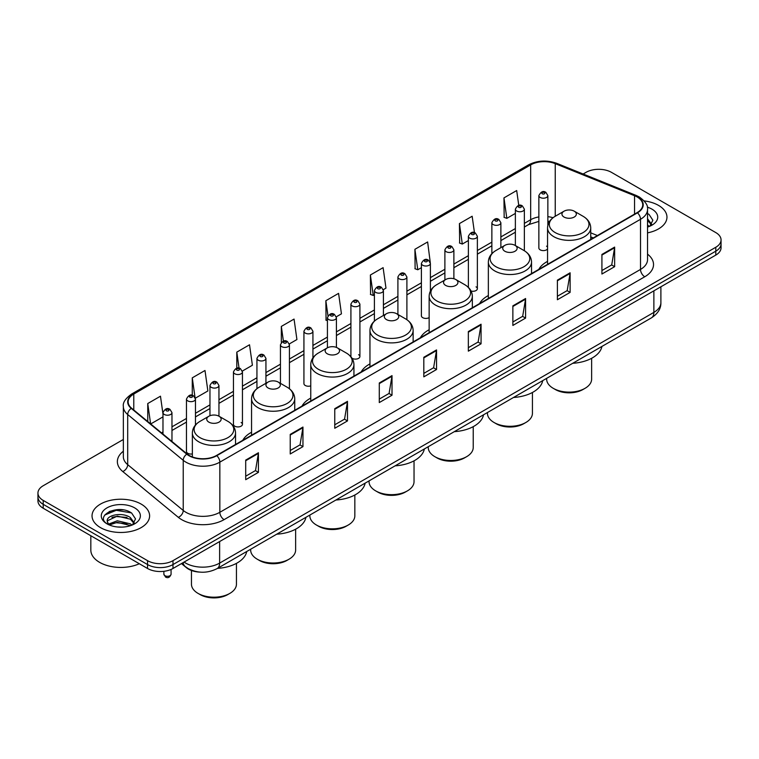 <?xml version="1.0" encoding="UTF-8"?>
<svg xmlns="http://www.w3.org/2000/svg" width="759" height="759" viewBox="0 0 759 759"><rect width="100%" height="100%" fill="white"/><g stroke="black" fill="none" stroke-linecap="round" stroke-linejoin="round"><path stroke-width="1.14" d="M251.552 432.26A31.783 18.349 0 0 0 242.785 440.286M310.754 398.086A31.783 18.349 0 0 0 301.987 406.112M369.956 363.903A31.783 18.349 0 0 0 361.189 371.929M429.148 329.729A31.783 18.349 0 0 0 420.382 337.755M488.35 295.545A31.783 18.349 0 0 0 479.584 303.572M547.552 261.371A31.783 18.349 0 0 0 538.786 269.398M430.391 291.086L430.391 263.43A4.497 2.6 180 0 1 427.611 265.83A4.497 2.6 180 0 1 422.716 265.261A4.497 2.6 180 0 1 421.397 263.43L421.397 315.82A4.497 2.6 0 0 0 422.716 317.66A4.497 2.6 0 0 0 429.148 317.613M351.977 358.182A4.497 2.6 0 0 0 352.233 358.352A4.497 2.6 0 0 0 357.138 358.912A4.497 2.6 0 0 0 359.908 356.512L359.908 304.122A4.497 2.6 180 0 1 357.138 306.513A4.497 2.6 180 0 1 352.233 305.953A4.497 2.6 180 0 1 350.914 304.122L350.914 356.512A4.497 2.6 0 0 0 350.943 356.796M312.926 357.868L312.926 331.247A4.497 2.6 180 0 1 310.146 333.647A4.497 2.6 180 0 1 305.251 333.078A4.497 2.6 180 0 1 303.932 331.247L303.932 383.637A4.497 2.6 0 0 0 305.251 385.477A4.497 2.6 0 0 0 310.754 385.857M242.444 424.328L242.444 371.938A4.497 2.6 180 0 1 239.673 374.339A4.497 2.6 180 0 1 234.768 373.77A4.497 2.6 180 0 1 233.449 371.938L233.449 424.328A4.497 2.6 0 0 0 234.768 426.169A4.497 2.6 0 0 0 239.673 426.729A4.497 2.6 0 0 0 242.444 424.328A4.497 2.6 0 0 0 241.125 422.497M195.461 425.021L195.461 399.063A4.497 2.6 180 0 1 192.682 401.464A4.497 2.6 180 0 1 187.786 400.894A4.497 2.6 180 0 1 186.467 399.063L186.467 451.453A4.497 2.6 0 0 0 187.786 453.294A4.497 2.6 0 0 0 192.359 453.929M547.856 225.3L547.856 195.613A4.497 2.6 180 0 1 545.076 198.004A4.497 2.6 180 0 1 540.18 197.444A4.497 2.6 180 0 1 538.862 195.613L538.862 248.003A4.497 2.6 0 0 0 540.18 249.844A4.497 2.6 0 0 0 547.552 248.943M593.177 237.994L590.73 237.007M471.083 291.077A4.497 2.6 0 0 0 477.373 288.695A4.497 2.6 0 0 0 476.054 286.855M359.908 356.512A4.497 2.6 0 0 0 358.59 354.671M547.552 247.064A4.497 2.6 0 0 0 546.537 246.163M199.93 572.115A17.988 10.389 180 0 1 186.448 567.704L181.458 563.586M123.224 509.906A23.984 13.852 0 0 0 109.182 511.575M123.356 439.47L43.216 485.732A17.988 10.389 0 0 0 37.95 493.075L37.95 500.912A17.988 10.389 0 0 0 43.216 508.255L147.54 568.482A17.988 10.389 0 0 0 172.986 568.482L715.784 255.1A17.988 10.389 0 0 0 721.05 247.757L721.05 243.838A17.988 10.389 0 0 1 715.784 251.182A17.988 10.389 0 0 0 721.05 243.838L721.05 239.92A17.988 10.389 0 0 0 715.784 232.577L611.46 172.35A17.988 10.389 0 0 0 586.014 172.35L583.149 174.01M37.95 493.075A17.988 10.389 0 0 0 43.216 500.418L147.54 560.654A17.988 10.389 0 0 0 172.986 560.654L172.986 564.563L715.784 251.182L172.986 564.563A17.988 10.389 0 0 1 147.54 564.563A17.988 10.389 0 0 0 172.986 564.563L172.986 568.482M43.216 500.418L43.216 504.337L147.54 564.563L43.216 504.337A17.988 10.389 0 0 1 37.95 496.993A17.988 10.389 0 0 0 43.216 504.337L43.216 508.255M658.537 205.404A28.785 16.622 0 0 0 644.154 200.898A28.785 16.622 0 0 1 658.537 205.404A28.785 16.622 0 0 1 666.962 217.159A28.785 16.622 0 0 0 658.537 205.404M141.174 504.099A28.785 16.622 0 0 0 109.808 500.494A28.785 16.622 0 0 0 92.038 515.845A28.785 16.622 0 0 0 100.463 527.6A28.785 16.622 0 0 0 131.838 531.205A28.785 16.622 0 0 0 149.608 515.845A28.785 16.622 0 0 0 141.174 504.099A28.785 16.622 0 0 0 109.808 500.494A28.785 16.622 0 0 0 92.038 515.845A28.785 16.622 0 0 0 100.463 527.6A28.785 16.622 0 0 0 131.838 531.205A28.785 16.622 0 0 0 149.608 515.845A28.785 16.622 0 0 0 141.174 504.099M637.114 196.951A19.193 11.081 180 0 1 642.74 204.788A19.193 11.081 180 0 1 637.114 212.624L216.448 455.495A19.193 11.081 180 0 1 187.16 454.015L131.62 408.228A19.193 11.081 180 0 1 128.148 401.872A19.193 11.081 180 0 1 133.774 394.035L530.664 164.893A19.193 11.081 180 0 1 555.237 163.65L634.552 195.718A19.193 11.081 180 0 1 637.114 196.951M637.456 196.761A19.668 11.357 0 0 0 634.828 195.49L555.512 163.422A19.668 11.357 0 0 0 530.323 164.694L133.432 393.836A19.668 11.357 0 0 0 131.231 408.38L186.761 454.176A19.668 11.357 0 0 0 216.789 455.694L637.456 212.824A19.668 11.357 0 0 0 637.456 196.761M245.707 460.096L245.707 479.688L258.43 472.345L258.43 452.753L245.707 460.096M245.707 476.206L255.508 470.552L258.383 453.408A4.801 2.77 -120 0 0 258.43 452.753M255.422 470.599L258.43 472.345M290.232 434.395L290.232 453.977L302.955 446.634L302.955 427.051L290.232 434.395M290.232 450.504L300.033 444.85L302.907 427.697A4.801 2.77 -120 0 0 302.955 427.051M299.947 444.897L302.955 446.634M334.757 408.684L334.757 428.275L347.48 420.922L347.48 401.34L334.757 408.684M334.757 424.793L344.558 419.139L347.432 401.995A4.801 2.77 -120 0 0 347.48 401.34M344.472 419.186L347.48 420.922M379.291 382.982L379.291 402.564L392.014 395.221L392.014 375.629L379.291 382.982M379.291 399.092L389.082 393.428L391.957 376.284A4.801 2.77 -120 0 0 392.014 375.629M388.997 393.485L392.014 395.221M601.915 254.445L601.915 274.027L614.638 266.684L614.638 247.102L601.915 254.445M601.915 270.555L611.716 264.9L614.591 247.747A4.801 2.77 -120 0 0 614.638 247.102M611.631 264.948L614.638 266.684M557.391 280.147L557.391 299.739L570.113 292.395L570.113 272.804L557.391 280.147M557.391 296.257L567.191 290.602L570.066 273.458A4.801 2.77 -120 0 0 570.113 272.804M567.106 290.65L570.113 292.395M512.866 305.858L512.866 325.44L525.589 318.097L525.589 298.515L512.866 305.858M512.866 321.968L522.666 316.313L525.541 299.16A4.801 2.77 -120 0 0 525.589 298.515M522.581 316.361L525.589 318.097M468.341 331.56L468.341 351.151L481.064 343.808L481.064 324.216L468.341 331.56M468.341 347.679L478.142 342.015L481.007 324.871A4.801 2.77 -120 0 0 481.064 324.216M478.056 342.072L481.064 343.808M423.816 357.271L423.816 376.853L436.539 369.51L436.539 349.927L423.816 357.271M423.816 373.381L433.617 367.726L436.482 350.573A4.801 2.77 -120 0 0 436.539 349.927M433.531 367.773L436.539 369.51M647.531 232.871A28.785 16.622 0 0 0 666.962 217.159A28.785 16.622 0 0 1 647.531 232.871M172.986 560.654L715.784 247.273A17.988 10.389 0 0 0 721.05 239.92M242.339 371.056L252.396 365.25L249.521 344.785L236.808 352.129L236.808 368.191M195.348 398.181L207.871 390.961L204.996 370.487L192.274 377.84L192.274 395.354M162.976 414.006L160.472 396.198L147.749 403.541L147.749 421.52M383.295 289.682L385.98 288.126L383.105 267.661L370.383 275.005L370.591 294.473M430.277 262.548L427.63 241.96L414.907 249.303L415.116 268.771M474.46 232.671L472.155 216.249L459.432 223.592L459.641 243.06M518.767 205.414L516.68 190.537L503.967 197.89L504.166 217.359M289.321 343.931L296.921 339.539L294.056 319.074L281.333 326.417L281.333 342.451M336.303 316.807L341.446 313.837L338.58 293.372L325.858 300.716L326.057 320.184M327.423 320.696L325.858 320.108M325.858 300.716L327.973 315.791M370.383 275.005L373.257 295.469L374.405 294.805M373.257 295.469L370.383 294.397M414.907 249.303L417.782 269.768L421.397 267.68M417.782 269.768L414.907 268.695M459.432 223.592L462.307 244.056L468.379 240.556M462.307 244.056L459.432 242.984M503.967 197.89L506.832 218.355L515.37 213.421M506.832 218.355L503.967 217.283M281.333 326.417L283.401 341.161M236.808 352.129L239.057 368.181M192.274 377.84L195.016 397.346M150.709 423.958L162.976 416.881M147.749 403.541L150.605 423.873M647.531 224.996L649.353 226.419M647.531 226.552L648.053 226.903M647.531 218.782L651.658 224.313M647.531 220.338L651.355 224.711M647.531 227.064A19.554 11.29 0 0 0 652 225.138A19.554 11.29 0 0 0 652 209.171A19.554 11.29 0 0 0 647.313 207.169M649.808 226.229L652.873 220.214L649.002 214.37M647.531 213.64L648.736 214.199M546.651 378.352L546.651 379.139A22.485 12.988 0 0 0 553.235 388.314L555.36 389.538A19.487 11.252 0 0 0 582.921 389.538L585.047 388.314A22.485 12.988 0 0 0 591.631 379.139L591.631 358.295M555.36 389.538L553.235 388.314A22.485 12.988 0 0 0 585.047 388.314M564.051 217.055A7.201 4.156 0 0 0 574.231 217.055A7.201 4.156 0 0 0 574.231 211.182L583.168 216.343A19.829 11.451 0 0 1 583.168 232.529A19.829 11.451 0 0 1 555.114 232.529A19.829 11.451 0 0 1 555.114 216.343C550.228 219.237 547.713 223.089 547.552 227.899A21.594 12.467 0 0 0 553.871 236.713A21.594 12.467 0 0 0 577.4 239.417A21.594 12.467 0 0 0 590.73 227.899C590.568 223.089 588.045 219.237 583.168 216.343L574.231 211.182A7.201 4.156 0 0 0 564.051 211.182A7.201 4.156 0 0 0 564.051 217.055M572.722 363.295A32.988 19.041 0 0 0 601.925 346.436M487.449 412.526L487.449 413.313A22.485 12.988 0 0 0 494.043 422.497L496.158 423.721A19.487 11.252 0 0 0 523.719 423.721L525.845 422.497A22.485 12.988 0 0 0 532.429 413.313L532.429 392.479M496.158 423.721L494.043 422.497A22.485 12.988 0 0 0 525.845 422.497M504.849 251.238A7.201 4.156 0 0 0 515.029 251.238A7.201 4.156 0 0 0 515.029 245.356L523.966 250.517A19.829 11.451 0 0 1 523.966 266.713A19.829 11.451 0 0 1 495.921 266.713A19.829 11.451 0 0 1 495.921 250.517C491.035 253.421 488.511 257.273 488.35 262.073A21.594 12.467 0 0 0 494.678 270.887A21.594 12.467 0 0 0 518.207 273.591A21.594 12.467 0 0 0 531.528 262.073C531.376 257.273 528.852 253.421 523.966 250.517L515.029 245.356A7.201 4.156 0 0 0 504.849 245.356A7.201 4.156 0 0 0 504.849 251.238M513.52 397.479A32.988 19.041 0 0 0 542.732 380.62M428.256 446.709L428.256 447.487A22.485 12.988 0 0 0 434.841 456.671L436.956 457.895A19.487 11.252 0 0 0 464.527 457.895L466.643 456.671A22.485 12.988 0 0 0 473.227 447.487L473.227 426.653M436.956 457.895L434.841 456.671A22.485 12.988 0 0 0 466.643 456.671M445.656 285.412A7.201 4.156 0 0 0 455.827 285.412A7.201 4.156 0 0 0 455.827 279.54L464.764 284.691A19.829 11.451 0 0 1 464.764 300.887A19.829 11.451 0 0 1 436.719 300.887A19.829 11.451 0 0 1 436.719 284.691C431.833 287.595 429.309 291.447 429.148 296.257A21.594 12.467 0 0 0 435.476 305.071A21.594 12.467 0 0 0 459.005 307.774A21.594 12.467 0 0 0 472.335 296.257C472.174 291.447 469.65 287.595 464.764 284.691L455.827 279.54A7.201 4.156 0 0 0 445.656 279.54A7.201 4.156 0 0 0 445.656 285.412M454.328 431.653A32.988 19.041 0 0 0 483.53 414.793M369.054 480.883L369.054 481.671A22.485 12.988 0 0 0 375.639 490.855L377.764 492.079A19.487 11.252 0 0 0 405.325 492.079L407.45 490.855A22.485 12.988 0 0 0 414.034 481.671L414.034 460.836M377.764 492.079L375.639 490.855A22.485 12.988 0 0 0 407.45 490.855M386.454 319.586A7.201 4.156 0 0 0 396.634 319.586A7.201 4.156 0 0 0 396.634 313.714L405.572 318.875A19.829 11.451 0 0 1 405.572 335.07A19.829 11.451 0 0 1 377.517 335.07A19.829 11.451 0 0 1 377.517 318.875C372.631 321.778 370.117 325.63 369.956 330.431A21.594 12.467 0 0 0 376.274 339.245A21.594 12.467 0 0 0 399.803 341.948A21.594 12.467 0 0 0 413.133 330.431C412.972 325.63 410.448 321.778 405.572 318.875L396.634 313.714A7.201 4.156 0 0 0 386.454 313.714A7.201 4.156 0 0 0 386.454 319.586M395.126 465.836A32.988 19.041 0 0 0 424.328 448.967M309.852 515.067L309.852 515.845A22.485 12.988 0 0 0 316.446 525.029L318.562 526.253A19.487 11.252 0 0 0 346.123 526.253L348.248 525.029A22.485 12.988 0 0 0 354.832 515.845L354.832 495.01M318.562 526.253L316.446 525.029A22.485 12.988 0 0 0 348.248 525.029M327.252 353.77A7.201 4.156 0 0 0 337.432 353.77A7.201 4.156 0 0 0 337.432 347.897L346.37 353.049A19.829 11.451 0 0 1 346.37 369.244A19.829 11.451 0 0 1 318.325 369.244A19.829 11.451 0 0 1 318.325 353.049C313.439 355.952 310.915 359.804 310.754 364.614A21.594 12.467 0 0 0 317.082 373.428A21.594 12.467 0 0 0 340.611 376.122A21.594 12.467 0 0 0 353.931 364.614C353.77 359.804 351.256 355.952 346.37 353.049L337.432 347.897A7.201 4.156 0 0 0 327.252 347.897A7.201 4.156 0 0 0 327.252 353.77M335.924 500.01A32.988 19.041 0 0 0 365.136 483.151M250.66 549.241L250.66 550.028A22.485 12.988 0 0 0 257.244 559.203L259.36 560.436A19.487 11.252 0 0 0 286.93 560.436L289.046 559.203A22.485 12.988 0 0 0 295.631 550.028L295.631 529.194M259.36 560.436L257.244 559.203A22.485 12.988 0 0 0 289.046 559.203M268.06 387.944A7.201 4.156 0 0 0 278.23 387.944A7.201 4.156 0 0 0 278.23 382.071L287.168 387.232A19.829 11.451 0 0 1 287.168 403.427A19.829 11.451 0 0 1 259.123 403.427A19.829 11.451 0 0 1 259.123 387.232C254.237 390.135 251.713 393.987 251.552 398.788A21.594 12.467 0 0 0 257.88 407.602A21.594 12.467 0 0 0 281.409 410.306A21.594 12.467 0 0 0 294.739 398.788C294.577 393.987 292.054 390.135 287.168 387.232L278.23 382.071A7.201 4.156 0 0 0 268.06 382.071A7.201 4.156 0 0 0 268.06 387.944M276.722 534.194A32.988 19.041 0 0 0 305.934 517.325M191.458 570.483L191.458 584.202A22.485 12.988 0 0 0 198.042 593.386L200.167 594.61A19.487 11.252 0 0 0 227.728 594.61L229.854 593.386A22.485 12.988 0 0 0 236.438 584.202L236.438 563.368M200.167 594.61L198.042 593.386A22.485 12.988 0 0 0 229.854 593.386M208.858 422.127A7.201 4.156 0 0 0 219.038 422.127A7.201 4.156 0 0 0 219.038 416.245L227.975 421.406A19.829 11.451 0 0 1 227.975 437.601A19.829 11.451 0 0 1 199.921 437.601A19.829 11.451 0 0 1 199.921 421.406C195.035 424.309 192.52 428.161 192.359 432.972A21.594 12.467 0 0 0 198.678 441.785A21.594 12.467 0 0 0 222.207 444.48A21.594 12.467 0 0 0 235.537 432.972C235.375 428.161 232.852 424.309 227.975 421.406L219.038 416.245A7.201 4.156 0 0 0 208.858 416.245A7.201 4.156 0 0 0 208.858 422.127M217.529 568.368A32.988 19.041 0 0 0 246.732 551.508M90.833 535.75L90.833 550.123A29.99 17.315 0 0 0 99.619 562.362A29.99 17.315 0 0 0 139.324 563.747M117.55 526.974L122.114 527.116M108.584 524.108L117.313 520.778L130.406 523.843L132 525.114M109.381 524.943L117.313 522.334L130.7 525.589M108.717 524.716L107.313 521.433A13.558 7.827 0 0 0 109.505 525.057M134.305 522.998L130.406 517.619C122.275 511.547 105.529 515.295 107.313 521.433L107.266 520.835M107.351 521.623L107.731 520.608L117.313 516.111L130.406 519.175L133.992 523.406M132.455 524.924L135.519 518.909L131.649 513.065C117.93 503.208 93.547 516.196 107.626 524.165L108.319 524.592M134.647 507.866A19.554 11.29 0 0 0 107 507.866A19.554 11.29 0 0 0 107 523.833A19.554 11.29 0 0 0 134.647 523.833A19.554 11.29 0 0 0 134.647 507.866M104.761 515.029L116.25 510.314L131.383 512.885M111.934 517.315L116.25 516.537L127.047 517.458M111.934 523.539L116.25 522.752L127.047 523.682M184.095 562.068A23.984 13.852 0 0 0 185.708 563.102A23.984 13.852 0 0 0 219.626 563.102L653.869 312.395A23.984 13.852 0 0 0 660.89 302.604C661.07 308.552 657.901 313.647 651.383 317.888L217.14 568.586A11.992 6.926 60 0 0 219.626 563.102L219.626 541.556M653.869 290.849L653.869 312.395A11.992 6.926 60 0 1 651.383 317.888M183.118 562.628A11.992 8.026 129.5 0 0 185.215 566.537L181.572 563.529M715.784 255.1L715.784 247.273M147.54 568.482L147.54 560.654M647.531 254.142A29.99 17.315 180 0 1 644.752 276.769L224.085 519.64A5.996 3.463 60 0 1 219.844 512.297L640.511 269.426A23.984 13.852 0 0 0 647.531 259.635L647.531 209.493A23.984 13.852 180 0 1 640.511 219.285A5.996 3.463 -120 0 0 637.456 212.824M224.085 519.64A29.99 17.315 180 0 1 181.676 519.64A29.99 17.315 180 0 1 178.318 517.334L122.778 471.538A29.99 17.315 180 0 1 123.356 451.226M185.917 512.297A23.984 13.852 0 0 0 219.844 512.297L219.844 462.155A23.984 13.852 180 0 1 183.232 460.305L127.692 414.509A23.984 13.852 180 0 1 123.356 406.568L123.356 456.709A23.984 13.852 0 0 0 127.692 464.66L183.232 510.446A23.984 13.852 0 0 0 185.917 512.297M647.531 209.493C648.338 205.746 645.577 201.562 639.268 196.951L636.118 195.424A5.996 2.808 112 0 0 634.828 195.49M636.118 195.424L556.802 163.356C546.869 159.845 537.438 160.358 528.511 164.893A5.996 3.463 60 0 1 530.323 164.694M133.432 393.836A5.996 3.463 -120 0 0 131.62 394.035C125.396 398.503 122.635 402.687 123.356 406.568M131.231 408.38A5.996 4.013 129.5 0 0 127.692 414.509L127.692 464.66A5.996 4.013 -50.5 0 1 122.778 471.538M556.802 163.356A5.996 2.808 112 0 0 555.512 163.422M186.761 454.176A5.996 4.013 129.5 0 0 183.232 460.305L183.232 510.446A5.996 4.013 -50.5 0 1 178.318 517.334M216.789 455.694A5.996 3.463 60 0 1 219.844 462.155L640.511 219.285L640.511 269.426A5.996 3.463 60 0 0 644.752 276.769M133.774 394.035L133.774 409.993M634.552 195.718L634.552 214.104M555.237 163.65L555.237 216.268M597.418 235.546L590.73 232.842M553.036 217.719A19.193 11.081 0 0 0 547.856 216.685M538.862 216.932A19.193 11.081 0 0 0 530.664 219.73L524.365 223.374M530.664 164.893L530.664 219.73A10.797 6.233 60 0 1 528.425 224.673L524.365 227.026M515.37 228.563L500.874 236.931M491.87 242.13L477.373 250.498M468.379 255.688L453.882 264.066M444.888 269.255L430.391 277.623M421.397 282.822L406.9 291.19M397.906 296.38L383.409 304.757M374.405 309.947L359.908 318.315M350.914 323.514L336.417 331.882M327.423 337.072L312.926 345.44M303.932 350.639L289.435 359.007M280.441 364.197L265.935 372.574M256.94 377.764L242.444 386.132M233.449 391.331L218.953 399.699M209.958 404.889L195.461 413.266M186.467 418.456L171.97 426.824M162.976 432.023L161.506 432.867M423.816 357.887L436.482 350.573M468.341 332.186L481.007 324.871M512.866 306.475L525.541 299.16M557.391 280.773L570.066 273.458M601.915 255.062L614.591 247.747M379.291 383.599L391.957 376.284M334.757 409.31L347.432 401.995M290.232 435.011L302.907 427.697M245.707 460.722L258.383 453.408M542.296 193.773A1.499 0.863 0 0 0 544.421 193.773A1.499 0.863 0 0 0 544.421 192.549A1.499 0.863 0 0 0 542.296 192.549A1.499 0.863 0 0 0 542.296 193.773M524.365 250.755L524.365 209.171A4.497 2.6 180 0 1 521.585 211.571A4.497 2.6 180 0 1 516.68 211.011A4.497 2.6 180 0 1 515.37 209.171L515.37 245.555M518.805 207.34A1.499 0.863 0 0 0 520.921 207.34A1.499 0.863 0 0 0 520.921 206.116A1.499 0.863 0 0 0 518.805 206.116A1.499 0.863 0 0 0 518.805 207.34M500.874 247.662L500.874 222.738A4.497 2.6 180 0 1 498.094 225.138A4.497 2.6 180 0 1 493.189 224.569A4.497 2.6 180 0 1 491.87 222.738L491.87 253.667M495.314 220.897A1.499 0.863 0 0 0 497.43 220.897A1.499 0.863 0 0 0 497.43 219.674A1.499 0.863 0 0 0 495.314 219.674A1.499 0.863 0 0 0 495.314 220.897M477.373 288.695L477.373 236.296A4.497 2.6 180 0 1 474.603 238.696A4.497 2.6 180 0 1 469.698 238.136A4.497 2.6 180 0 1 468.379 236.296L468.379 287.405M471.813 234.465A1.499 0.863 0 0 0 473.939 234.465A1.499 0.863 0 0 0 473.939 233.241A1.499 0.863 0 0 0 471.813 233.241A1.499 0.863 0 0 0 471.813 234.465M453.882 278.733L453.882 249.863A4.497 2.6 180 0 1 451.102 252.263A4.497 2.6 180 0 1 446.207 251.703A4.497 2.6 180 0 1 444.888 249.863L444.888 279.976M448.322 248.032A1.499 0.863 0 0 0 450.448 248.032A1.499 0.863 0 0 0 450.448 246.798A1.499 0.863 0 0 0 448.322 246.798A1.499 0.863 0 0 0 448.322 248.032M424.831 261.589A1.499 0.863 0 0 0 426.956 261.589A1.499 0.863 0 0 0 426.956 260.365A1.499 0.863 0 0 0 424.831 260.365A1.499 0.863 0 0 0 424.831 261.589M406.9 319.71L406.9 276.988A4.497 2.6 180 0 1 404.12 279.388A4.497 2.6 180 0 1 399.215 278.828A4.497 2.6 180 0 1 397.906 276.988L397.906 314.444M401.34 275.156A1.499 0.863 0 0 0 403.456 275.156A1.499 0.863 0 0 0 403.456 273.933A1.499 0.863 0 0 0 401.34 273.933A1.499 0.863 0 0 0 401.34 275.156M383.409 315.478L383.409 290.555A4.497 2.6 180 0 1 380.629 292.955A4.497 2.6 180 0 1 375.724 292.386A4.497 2.6 180 0 1 374.405 290.555L374.405 321.114M377.849 288.714A1.499 0.863 0 0 0 379.965 288.714A1.499 0.863 0 0 0 379.965 287.49A1.499 0.863 0 0 0 377.849 287.49A1.499 0.863 0 0 0 377.849 288.714M354.349 302.281A1.499 0.863 0 0 0 356.474 302.281A1.499 0.863 0 0 0 356.474 301.057A1.499 0.863 0 0 0 354.349 301.057A1.499 0.863 0 0 0 354.349 302.281M336.417 347.404L336.417 317.679A4.497 2.6 180 0 1 333.637 320.08A4.497 2.6 180 0 1 328.742 319.52A4.497 2.6 180 0 1 327.423 317.679L327.423 347.802M330.858 315.848A1.499 0.863 0 0 0 332.983 315.848A1.499 0.863 0 0 0 332.983 314.624A1.499 0.863 0 0 0 330.858 314.624A1.499 0.863 0 0 0 330.858 315.848M307.367 329.406A1.499 0.863 0 0 0 309.492 329.406A1.499 0.863 0 0 0 309.492 328.182A1.499 0.863 0 0 0 307.367 328.182A1.499 0.863 0 0 0 307.367 329.406M289.435 388.76L289.435 344.804A4.497 2.6 180 0 1 286.655 347.205A4.497 2.6 180 0 1 281.75 346.645A4.497 2.6 180 0 1 280.441 344.804L280.441 383.342M283.875 342.973A1.499 0.863 0 0 0 285.991 342.973A1.499 0.863 0 0 0 285.991 341.749A1.499 0.863 0 0 0 283.875 341.749A1.499 0.863 0 0 0 283.875 342.973M265.935 383.295L265.935 358.371A4.497 2.6 180 0 1 263.164 360.772A4.497 2.6 180 0 1 258.259 360.212A4.497 2.6 180 0 1 256.94 358.371L256.94 388.693M260.384 356.531A1.499 0.863 0 0 0 262.5 356.531A1.499 0.863 0 0 0 262.5 355.307A1.499 0.863 0 0 0 260.384 355.307A1.499 0.863 0 0 0 260.384 356.531M236.884 370.098A1.499 0.863 0 0 0 239.009 370.098A1.499 0.863 0 0 0 239.009 368.874A1.499 0.863 0 0 0 236.884 368.874A1.499 0.863 0 0 0 236.884 370.098M218.953 416.207L218.953 385.496A4.497 2.6 180 0 1 216.173 387.896A4.497 2.6 180 0 1 211.277 387.337A4.497 2.6 180 0 1 209.958 385.496L209.958 415.733M213.393 383.665A1.499 0.863 0 0 0 215.518 383.665A1.499 0.863 0 0 0 215.518 382.441A1.499 0.863 0 0 0 213.393 382.441A1.499 0.863 0 0 0 213.393 383.665M189.902 397.223A1.499 0.863 0 0 0 192.027 397.223A1.499 0.863 0 0 0 192.027 395.999A1.499 0.863 0 0 0 189.902 395.999A1.499 0.863 0 0 0 189.902 397.223M164.921 575.683A3.596 2.078 0 0 0 168.849 576.138A3.596 2.078 0 0 0 171.069 574.212C169.883 577.447 168.043 578.396 165.547 577.058L163.868 574.212A3.596 2.078 0 0 0 164.921 575.683M171.97 441.491L171.97 412.63A4.497 2.6 180 0 1 169.191 415.021A4.497 2.6 180 0 1 164.286 414.461A4.497 2.6 180 0 1 162.976 412.63L162.976 434.072M166.411 410.79A1.499 0.863 0 0 0 168.526 410.79A1.499 0.863 0 0 0 168.526 409.566A1.499 0.863 0 0 0 166.411 409.566A1.499 0.863 0 0 0 166.411 410.79M217.14 568.586C207.492 573.443 197.843 573.443 188.185 568.586L185.215 566.537M660.89 302.604L660.89 286.788M528.511 164.893L131.62 394.035M549.554 221.4L547.856 221.211M538.862 221.41L528.425 224.673M515.37 232.216L500.874 240.584M491.87 245.783L477.373 254.151M468.379 259.341L453.882 267.709M444.888 272.908L430.391 281.276M421.397 286.475L406.9 294.843M397.906 300.033L383.409 308.401M374.405 313.6L359.908 321.968M350.914 327.157L336.417 335.535M327.423 340.725L312.926 349.093M303.932 354.292L289.435 362.66M280.441 367.849L265.935 376.217M256.94 381.416L242.444 389.784M233.449 394.974L218.953 403.352M209.958 408.541L195.461 416.909M186.467 422.108L171.97 430.476M593.31 237.918L590.73 236.874M590.73 239.408L590.73 227.899M547.552 264.331L547.552 227.899M564.051 211.182L555.114 216.343M531.528 273.582L531.528 262.073M488.35 298.515L488.35 262.073M504.849 245.356L495.921 250.517M472.335 307.765L472.335 296.257M429.148 332.689L429.148 296.257M445.656 279.54L436.719 284.691M413.133 341.939L413.133 330.431M369.956 366.872L369.956 330.431M386.454 313.714L377.517 318.875M353.931 376.122L353.931 364.614M310.754 401.046L310.754 364.614M327.252 347.897L318.325 353.049M294.739 410.296L294.739 398.788M251.552 435.23L251.552 398.788M268.06 382.071L259.123 387.232M235.537 444.47L235.537 432.972M192.359 456.927L192.359 432.972M208.858 416.245L199.921 421.406M547.856 195.613L545.92 192.397C543.311 190.518 540.958 191.591 538.862 195.613M524.365 209.171L522.42 205.964C519.811 204.076 517.458 205.148 515.37 209.171M500.874 222.738L498.929 219.531C496.32 217.643 493.967 218.715 491.87 222.738M477.373 236.296L475.438 233.089C472.829 231.21 470.476 232.273 468.379 236.296M453.882 249.863L451.947 246.656C449.337 244.768 446.985 245.84 444.888 249.863M430.391 263.43L428.456 260.214C425.846 258.335 423.494 259.407 421.397 263.43M406.9 276.988L404.955 273.781C402.346 271.902 399.993 272.965 397.906 276.988M383.409 290.555L381.464 287.348C378.855 285.46 376.502 286.532 374.405 290.555M359.908 304.122L357.973 300.906C355.364 299.027 353.011 300.09 350.914 304.122M336.417 317.679L334.482 314.473C331.873 312.585 329.52 313.657 327.423 317.679M312.926 331.247L310.991 328.04C308.382 326.152 306.029 327.224 303.932 331.247M289.435 344.804L287.49 341.597C284.881 339.719 282.528 340.782 280.441 344.804M265.935 358.371L263.999 355.165C261.39 353.277 259.037 354.349 256.94 358.371M242.444 371.938L240.508 368.722C237.899 366.844 235.546 367.916 233.449 371.938M218.953 385.496L217.017 382.289C214.408 380.401 212.055 381.473 209.958 385.496M195.461 399.063L193.526 395.856C190.917 393.968 188.564 395.041 186.467 399.063M171.069 574.212L171.069 569.449M171.97 412.63L170.025 409.414C167.416 407.536 165.064 408.598 162.976 412.63M163.868 574.212L163.868 571.318"/></g></svg>
